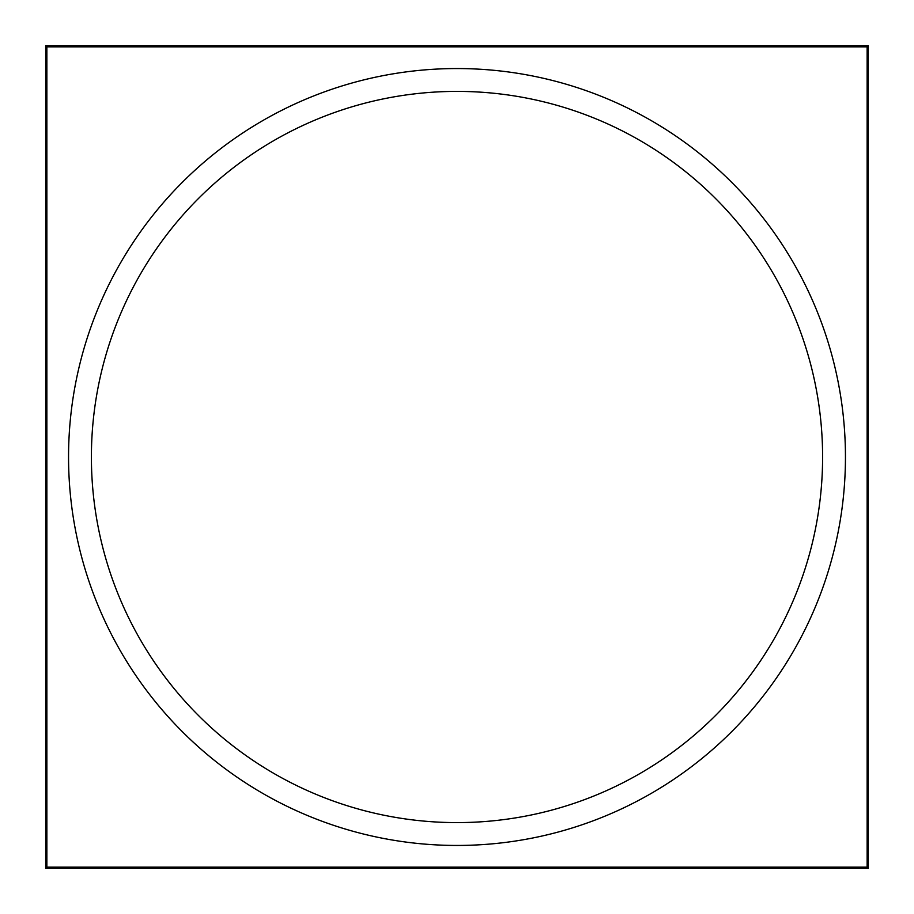 <?xml version="1.0" encoding="UTF-8"?>
<svg xmlns="http://www.w3.org/2000/svg" width="914" height="914" viewBox="0 0 914 914"><rect width="100%" height="100%" fill="white"/><g stroke="black" fill="none" stroke-linecap="round" stroke-linejoin="round"><path stroke-width="1.37" d="M45.7 868.3L45.7 45.7L868.3 45.7L868.3 868.3L45.7 868.3M457 91.4A365.6 365.6 0 0 1 822.6 457A365.6 365.6 0 0 1 457 822.6A365.6 365.6 0 0 1 91.4 457A365.6 365.6 0 0 1 457 91.4M867.135 867.135L46.865 867.135L46.865 46.865L867.135 46.865L867.135 867.135M457 845.45A388.45 388.45 0 0 0 845.45 457A388.45 388.45 0 0 0 457 68.55A388.45 388.45 0 0 0 68.55 457A388.45 388.45 0 0 0 457 845.45"/></g></svg>
